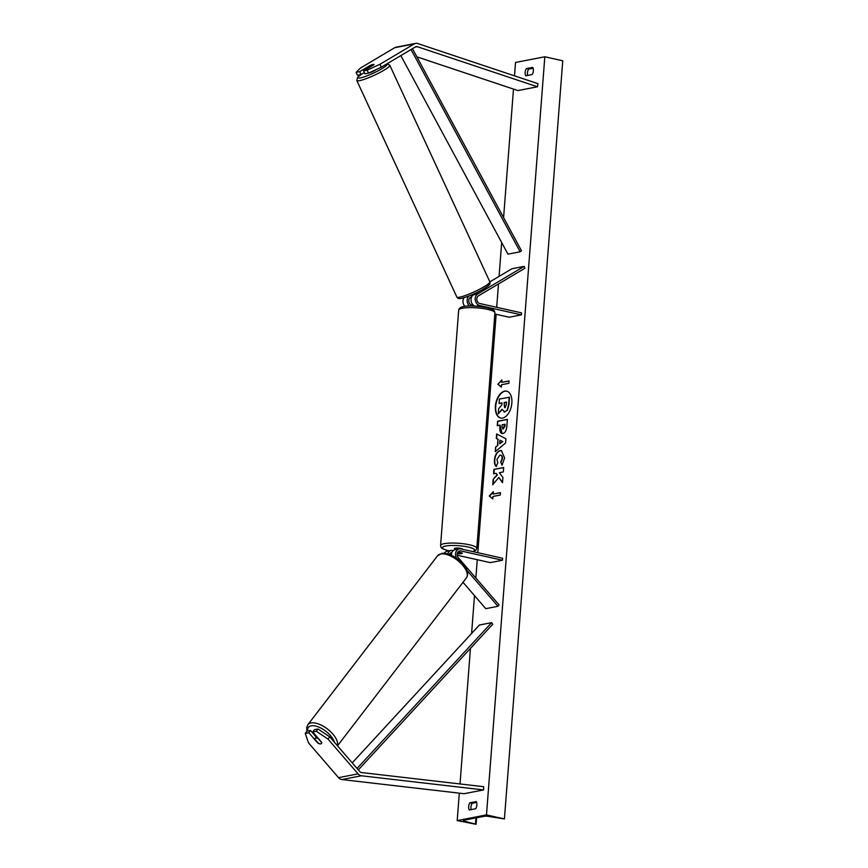 <?xml version="1.0" encoding="UTF-8"?>
<svg xmlns="http://www.w3.org/2000/svg" width="868" height="868" viewBox="0 0 868 868"><rect width="100%" height="100%" fill="white"/><g stroke="black" fill="none" stroke-linecap="round" stroke-linejoin="round"><path stroke-width="1.3" d="M368.488 73.118L367.186 70.167L379.956 64.275L381.247 67.227L368.488 73.118L364.907 73.813L363.605 70.861L373.858 64.775A4.08 0.684 -23.7 0 0 373.934 64.525A4.08 0.684 -23.7 0 0 373.045 64.482A4.08 0.684 -23.7 0 0 369.952 65.534L359.699 71.621L356.119 72.315L357.41 75.266L361.001 74.572L359.699 71.621M381.247 67.227L415.533 46.861A3.266 2.593 -101 0 1 416.206 46.612A3.266 2.593 -101 0 1 417.074 46.622A3.266 2.593 -101 0 1 417.291 46.688L537.476 86.789L537.943 83.664L417.768 43.552A6.532 5.186 -101 0 0 417.313 43.433A6.532 5.186 -101 0 0 415.577 43.4A6.532 5.186 -101 0 0 414.231 43.921L379.956 64.275M363.811 72.901L361.001 74.572M356.119 72.315L360.426 68.062L394.712 47.697A6.532 5.186 -101 0 1 396.058 47.187L415.577 43.4M416.868 56.843L517.946 90.576L537.476 86.789M363.605 70.861L367.186 70.167M312.74 731.963L316.321 731.268L328.028 739.113L329.731 736.834L318.014 728.99L314.433 729.684L312.74 731.963L321.713 742.357A4.08 2.018 36.7 0 1 321.54 743.442A4.08 2.018 36.7 0 1 320.759 743.887A4.08 2.018 36.7 0 1 317.807 743.116L308.834 732.722L305.254 733.417L306.946 731.138L310.527 730.444L308.834 732.722M329.731 736.834L359.764 771.587A3.266 2.593 79 0 0 361.218 772.498A3.266 2.593 79 0 0 361.446 772.542L483.617 786.69L483.595 789.923L361.424 775.775A6.532 5.186 79 0 1 360.969 775.699A6.532 5.186 79 0 1 358.072 773.865L328.028 739.113M316.191 736.997L310.527 730.444M305.254 733.417L308.509 742.889L338.542 777.652A6.532 5.186 79 0 0 341.45 779.475A6.532 5.186 79 0 0 341.905 779.551L464.076 793.71L483.595 789.923M318.014 728.99L316.321 731.268M466.897 570.33L497.982 606.298L485.776 608.663L463.002 582.309M453.302 550.572L452.846 550.475A6.13 4.861 79 0 0 451.219 550.442L447.074 551.245A6.13 4.861 79 0 0 444.264 553.285M451.219 550.442A6.13 4.861 79 0 0 447.769 553.914M451.946 552.406A4.08 3.244 79 0 0 451.61 552.449A4.08 3.244 79 0 0 449.418 554.446M451.382 555.26A6.13 4.861 -101 0 1 455.125 549.694L459.281 548.891A6.13 4.861 79 0 1 460.897 548.912L502.626 558.254L502.474 560.251L460.745 550.909A4.08 3.244 79 0 0 459.66 550.887A4.08 3.244 79 0 0 457.252 553.621A4.08 3.244 79 0 0 458.326 557.755L499.046 604.877L497.982 606.298M459.281 548.891A6.13 4.861 79 0 0 456.622 558.298M457.946 552.015L462.145 552.959A4.08 0.814 4.4 0 1 462.308 553.209A4.08 0.814 4.4 0 1 458.239 553.708L457.284 553.502M502.474 560.251L490.268 562.616L457.208 555.216M451.49 553.936L449.895 553.578M489.867 281.861L511.936 268.755L524.131 266.389L477.66 294.002A6.13 4.861 -101 0 0 475.295 300.285A6.13 4.861 -101 0 0 479.635 305.514L521.353 314.856L521.505 312.86L479.787 303.518A4.08 3.244 -101 0 1 476.89 300.035A4.08 3.244 -101 0 1 478.474 295.836L524.945 268.234L524.131 266.389M474.785 306.1A6.13 4.861 79 0 1 471.074 300.654A6.13 4.861 79 0 1 473.516 294.805L478.745 291.691A4.08 0.684 -23.7 0 0 478.81 291.583L478.8 291.594M469.534 306.035A6.13 4.861 -101 0 1 469.056 295.955M464.901 306.382A6.13 4.861 -101 0 1 464.054 297.691M473.179 305.406L471.725 305.08A4.08 3.244 -101 0 1 468.839 301.597A4.08 3.244 -101 0 1 470.423 297.399L471.845 296.552M494.836 314.01L509.158 317.221L521.353 314.856M462.601 549.292L462.611 549.216A4.08 0.814 -175.6 0 0 460.984 548.435A4.08 0.814 -175.6 0 0 456.742 548.044A4.08 0.814 -175.6 0 0 454.463 548.587L454.365 549.921M457.306 553.404L458.857 553.751A4.08 0.814 -175.6 0 0 462.308 553.209A4.08 0.814 -175.6 0 0 462.264 553.09L457.881 552.102M375.996 69.657A4.08 0.575 155.2 0 1 373.175 71.36A4.08 0.575 155.2 0 1 369.605 72.749A4.08 0.575 155.2 0 1 369.084 72.847M373.913 64.688L369.887 67.086A4.08 0.575 155.2 0 1 367.403 67.975A4.08 0.575 155.2 0 1 366.546 67.997A4.08 0.575 155.2 0 1 366.546 67.91L370.614 65.491A4.08 0.575 155.2 0 1 373.099 64.601M506.803 391.208A13.769 7.92 -77.4 0 0 495.726 406.267A13.769 7.92 -77.4 0 0 500.782 418.083M511.86 403.012A13.769 7.92 -77.4 0 0 506.641 391.164A13.769 7.92 -77.4 0 0 495.4 406.202A13.769 7.92 -77.4 0 0 500.619 418.05A13.769 7.92 -77.4 0 0 511.86 403.012M514.507 75.842L515.527 62.453L544.822 56.778L562.746 60.793L504.416 818.925L489.009 816.495A3.678 0.727 -175.6 0 0 484.127 816.321L464.12 820.195A3.678 0.727 -175.6 0 0 463.382 820.575A3.678 0.727 -175.6 0 0 464.619 821.226L476.109 824.296L457.197 820.585L459.313 793.157M460.018 783.956L470.445 648.396M471.595 633.477L474.503 595.622M475.859 578.045L477.27 559.708M477.812 552.699L496.149 314.314M496.691 307.305L498.492 283.955M499.067 276.393L501.671 242.541M503.592 217.608L513.487 89.078M457.197 820.585L486.481 814.911L544.822 56.778M496.116 466.441C494.858 465.367 494.304 463.154 494.456 459.801C495.075 454.734 496.963 451.664 500.142 450.59L501.444 450.59L504.601 458.011L502.04 465.183L500.727 462.156L502.138 458.445C502.171 456.091 501.411 454.984 499.849 455.136L496.919 459.454L497.831 462.828L496.116 466.441M500.727 455.19L499.849 455.136M502.887 433.512C500.586 433.653 499.588 431.591 499.903 427.327L500.066 425.136L497.277 425.678L497.614 421.251L507.379 419.363L506.858 426.199C506.467 430.441 505.154 432.882 502.908 433.501L501.954 433.512M498.774 477.443L502.507 482.673L502.908 477.433L499.371 472.702L503.331 471.932L503.679 467.505L493.914 469.404L493.577 473.819L496.095 473.331L497.071 474.742L493.143 479.451L492.731 484.767L498.774 477.443L502.539 482.326M532.702 67.379L526.355 68.605A5.099 2.94 -77.4 0 0 525.151 72.38A5.099 2.94 -77.4 0 0 525.802 75.787L532.149 74.561A5.099 2.94 -77.4 0 0 532.702 67.379M469.87 802.802L476.206 801.576A5.099 2.94 102.6 0 1 475.664 808.759L469.317 809.985A5.099 2.94 102.6 0 1 468.655 806.578A5.099 2.94 102.6 0 1 469.87 802.802L472.149 803.312L476.619 802.444M501.737 382.332L501.921 379.934L497.841 384.264L501.368 387.117L501.552 384.73L508.876 383.309L509.06 380.911L501.737 382.332L509.049 381.052M492.774 498.85L489.248 495.986L493.328 491.668L493.143 494.055L500.467 492.644L500.283 495.031L492.959 496.453L492.774 498.85M497.462 445.458L497.939 439.273L496.29 438.492L496.648 433.924L505.892 438.785L505.567 443.016L495.281 451.664L495.639 446.955L497.787 445.534L497.939 439.273M471.194 809.616A5.099 2.94 102.6 0 1 470.933 807.088A5.099 2.94 102.6 0 1 472.149 803.312M533.104 68.257L528.645 69.125A5.099 2.94 -77.4 0 0 527.429 72.89A5.099 2.94 -77.4 0 0 527.69 75.429M486.481 814.911L504.416 818.925M528.645 69.125L526.355 68.605M502.019 403.045L499.067 403.49L499.404 399.052L509.516 397.229L508.93 404.792L507.476 410.206L504.026 412.029M502.062 409.663L498.275 413.765L498.666 408.644L501.878 404.857L502.029 402.915L499.067 403.49M507.476 410.206L504.189 412.072M509.19 397.153L508.605 404.716L507.151 410.13M504.731 411.996L501.975 409.295L498.275 413.765M501.888 380.39L497.841 384.264M498.167 384.34L501.379 386.944M492.785 498.666L489.248 495.986M489.574 496.062L493.295 492.123M500.456 492.774L493.143 494.055M496.095 473.331L497.397 474.818L493.143 479.451M493.469 479.527L493.1 484.322M503.668 467.646L493.914 469.404M494.239 469.469L493.914 473.754M502.116 433.533L500.066 425.136M497.614 425.613L497.614 421.251M497.95 421.327L507.368 419.504M502.952 429.128L504.937 426.372L505.089 424.3L502.192 424.723L502.029 426.828L503.104 429.107L504.764 424.224M496.442 466.517C495.183 465.432 494.63 463.219 494.782 459.866C495.4 454.799 497.288 451.729 500.467 450.666L501.606 450.633M502.236 464.933L500.727 462.156M501.053 462.232L502.464 458.521C502.496 456.167 501.737 455.06 500.174 455.212M498.265 439.349L496.29 438.492M496.615 438.557L496.963 434.087M495.628 451.371L495.639 446.955M495.964 447.031L497.787 445.534M499.653 443.787L502.876 441.562L499.925 440.228L499.653 443.787L502.55 441.486L499.925 440.228M504.905 407.58L506.283 404.944L506.5 402.047L504.156 402.502L504.601 407.58M506.489 402.188L504.482 402.568L504.254 405.497L505.23 407.645M318.328 738.44L318.22 738.581A4.08 1.91 -142.5 0 0 315.844 738.028A4.08 1.91 -142.5 0 0 315.095 738.418A4.08 1.91 -142.5 0 0 314.9 739.113L318.458 743.236A4.08 1.91 -142.5 0 0 320.834 743.8M318.22 738.581L321.757 742.683M412.463 48.684L521.484 250.765L520.138 251.785L507.943 254.15L400.832 55.595M411.041 49.53L520.138 251.785M358.31 769.905L492.742 624.233L491.603 622.66L479.396 625.025L352.213 762.853M357.052 768.462L491.603 622.66M415.121 47.111L417.291 46.688M394.712 47.697L414.231 43.921M338.542 777.652L358.072 773.865M341.905 779.551L361.424 775.775M450.611 552.873L451.848 552.634M458.662 551.31L460.745 550.909M473.516 294.805L477.66 294.002M476.206 306.176L479.635 305.514M487.664 309.388A18.174 3.624 -175.6 0 0 468.818 307.641A18.174 3.624 -175.6 0 0 458.684 310.093C459.617 304.256 475.892 305.731 486.894 307.63C495.433 310.039 494.196 310.516 494.923 312.881A18.174 3.624 -175.6 0 0 487.664 309.388M458.684 310.093L440.575 545.516A18.174 3.624 4.4 0 1 450.709 543.064A18.174 3.624 4.4 0 1 469.555 544.811A18.174 3.624 4.4 0 1 476.814 548.305L494.923 312.881M472.55 551.527A16.134 3.212 -175.6 0 0 468.178 547.035A16.134 3.212 -175.6 0 0 445.664 546.026A16.134 3.212 -175.6 0 0 448.897 550.768A16.134 3.212 -175.6 0 0 449.201 550.833M364.376 72.608A16.134 2.279 -24.8 0 0 361.207 77.74A16.134 2.279 -24.8 0 0 379.197 70.243A16.134 2.279 -24.8 0 0 386.651 64.026M360.632 80.42A18.174 2.571 155.2 0 1 356.802 80.518L456.85 297.051A18.174 2.571 -24.8 0 0 460.68 296.954A18.174 2.571 -24.8 0 0 479.505 289.272A18.174 2.571 -24.8 0 0 489.845 281.807L389.797 65.274A18.174 2.571 155.2 0 1 379.457 72.738A18.174 2.571 155.2 0 1 360.632 80.42M487.924 284.183A16.134 2.279 155.2 0 1 481.61 290.086A16.134 2.279 155.2 0 1 462.948 297.941M475.501 823.971L475.968 817.906M464.619 821.226L464.705 820.086M307.684 730.986A16.134 7.541 37.5 0 1 311.341 725.789A16.134 7.541 37.5 0 1 324.849 730.509A16.134 7.541 37.5 0 1 334.473 742.324M337.337 745.645A18.174 8.496 -142.5 0 0 329.287 730.509A18.174 8.496 -142.5 0 0 311.2 722.914A18.174 8.496 -142.5 0 0 307.88 724.693L437.591 555.726A18.174 8.496 37.5 0 1 440.911 553.958A18.174 8.496 37.5 0 1 460.04 562.486A18.174 8.496 37.5 0 1 466.42 577.86L337.489 745.807M440.575 545.516C441.302 547.903 440.087 548.37 448.604 550.768L449.049 550.865M473.136 306.035L473.201 305.189M472.876 551.592L475.957 550.106L476.814 548.305M361.913 74.03L357.638 77.241L356.802 80.518M489.845 281.807C490.507 284.487 490.214 284.812 481.447 290.194C474.405 293.948 468.123 296.574 462.59 298.093C459.595 299.026 457.686 298.69 456.85 297.051M366.947 68.876L366.546 67.997M471.422 295.001L472.008 296.27M387.063 63.776L389.797 65.274M476.619 817.775L476.109 824.296M437.591 555.726L441.834 553.383C452.239 551.592 472.778 568.301 466.42 577.86M315.095 738.418L316.614 736.455M307.033 731.116L306.729 727.492L307.88 724.693"/></g></svg>
